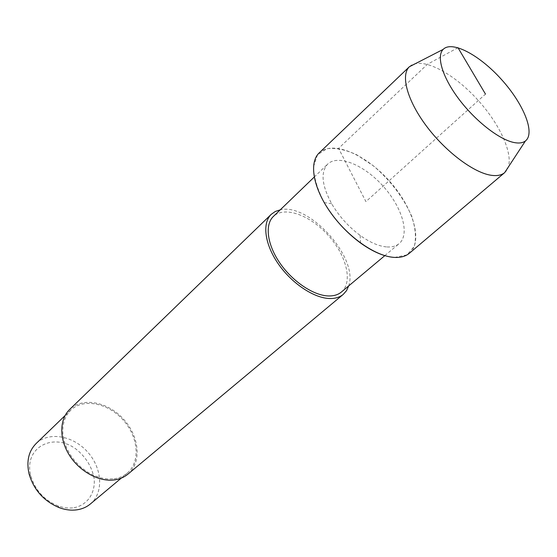 <?xml version="1.0" encoding="UTF-8"?>
<svg xmlns="http://www.w3.org/2000/svg" width="557" height="557" viewBox="0 0 557 557"><rect width="100%" height="100%" fill="white"/><g stroke="black" fill="none" stroke-linecap="round" stroke-linejoin="round"><path stroke-width="0.42" stroke-dasharray="2.79 2.09" d="M387.038 246.96C392.086 247.245 396.118 246.145 399.125 243.646C410.272 234.337 402.147 207.155 383.105 186.156C364.243 164.997 338.071 154.038 327.641 164.141C320.435 172.183 321.779 185.384 331.666 203.737C339.039 216.227 348.55 226.796 360.184 235.451C370.057 242.518 379.011 246.354 387.038 246.96M394.565 257.425L407.028 254.89L414.317 246.257C416.392 237.874 415.515 227.855 411.686 216.2C403.449 197.491 390.736 180.74 373.531 165.944L356.71 154.783C345.5 149.645 335.586 147.605 326.959 148.67L317.476 154.839L313.48 166.822C313.814 177.384 317.393 189.31 324.195 202.602M341.385 292.042C353.187 282.197 346.475 255.44 328.31 235.423C310.34 215.246 284.439 205.735 273.396 216.429M348.668 285.936C358.903 258.016 309.086 202.609 280.234 209.829M127.936 474.132C141.931 462.533 139.452 436.632 123.731 419.379C108.239 401.917 82.749 396.709 69.722 409.395M114.108 478.783C119.205 478.059 123.57 476.186 127.205 473.165C140.782 461.885 138.38 436.723 123.097 419.943C108.037 402.976 83.265 397.914 70.614 410.224L66.903 414.812L64.306 420.34L62.927 426.62L62.83 433.45L64.041 440.573L66.534 447.744L70.217 454.686L74.972 461.154L80.612 466.898L86.934 471.702L93.694 475.393L100.65 477.85L107.536 478.985L114.108 478.783M90.359 503.988C103.999 492.66 102.23 468.033 87.54 451.915C73.071 435.602 48.772 431.229 36.059 443.595M74.011 507.719C87.498 505.129 95.56 492.987 94.147 478.547C92.044 467.246 86.279 457.652 76.859 449.757C54.036 431.578 23.297 447.18 30.76 475.65C35.042 490.007 44.094 500.075 57.907 505.86C63.477 507.88 68.845 508.499 74.011 507.719M409.332 253.296C423.522 241.501 413.071 207.141 389.127 180.747C365.413 154.143 332.355 140.106 319.119 152.966M504.635 172.663C516.819 162.553 503.486 128.354 478.317 100.545C453.335 72.57 420.737 55.693 409.395 66.736M457.972 47.686L427.4 64.292L338.579 148.378L365.914 201.613L485.481 94.105M331.659 203.723L324.188 202.588M360.184 235.451L360.525 243.005M384.817 255.635L399.125 243.646M314.197 177.098L327.634 164.141M121.301 478.101L127.205 473.165M65.078 415.571L70.614 410.224M30.76 475.664L29.075 474M57.907 505.86L59.39 507.712"/><path stroke-width="0.84" d="M324.195 202.602C333.566 218.532 345.681 231.997 360.525 243.005C373.106 251.966 384.455 256.77 394.565 257.425C400.72 257.71 405.642 256.331 409.332 253.296L504.642 172.663L525.46 140.921C535.5 133.032 523.538 103.86 501.599 79.616C479.814 55.234 452.068 40.243 443.163 49.392C436.152 56.334 442.537 77.548 459.135 99.425C475.671 121.301 499.518 139.772 514.202 142.557C519.103 143.497 522.856 142.947 525.46 140.921M314.197 177.098L273.396 216.429C264.624 224.694 267.116 244.655 280.06 263.287C292.933 281.933 314.113 295.892 328.978 295.969C334.068 295.997 338.203 294.688 341.385 292.042L384.817 255.635M280.234 209.829L275.304 211.472L271.252 214.327C261.992 223.085 264.631 244.238 278.368 263.976C292.035 283.736 314.489 298.489 330.204 298.531C335.551 298.552 339.895 297.173 343.244 294.395L346.517 290.67L348.668 285.936M271.252 214.327L69.722 409.395C59.446 419.198 58.979 438.714 69.353 455.139C79.651 471.591 99.153 482.111 114.512 479.897C119.734 479.145 124.204 477.224 127.936 474.132L343.244 294.395M65.078 415.571L36.059 443.595C28.595 451.226 26.27 461.356 29.075 473.979C33.852 490.014 43.961 501.251 59.39 507.712C65.601 509.961 71.581 510.651 77.332 509.766C82.366 508.952 86.704 507.023 90.359 503.988L121.301 478.101M504.628 172.67C501.46 175.26 496.948 176.13 491.107 175.267C473.596 172.726 445.419 151.553 426.314 125.903C407.118 100.26 400.49 75.146 409.381 66.743L319.119 152.966C308.752 162.776 313.173 188.28 330.837 212.913C348.417 237.56 376.114 256.603 394.565 257.425M485.481 94.105L457.972 47.686M409.381 66.743L443.163 49.392"/></g></svg>
